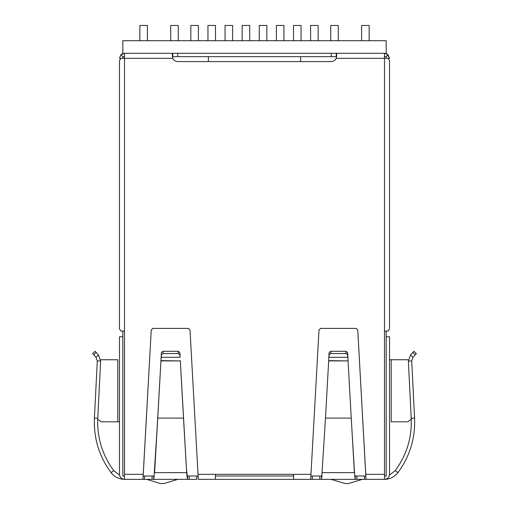 <?xml version="1.0" encoding="UTF-8"?>
<svg xmlns="http://www.w3.org/2000/svg" width="509" height="509" viewBox="0 0 509 509"><rect width="100%" height="100%" fill="white"/><g stroke="black" fill="none" stroke-linecap="round" stroke-linejoin="round"><path stroke-width="0.76" d="M386.178 476.004L384.499 476.004L386.178 476.004L386.178 331.085L386.178 476.004M365.863 476.004L354.627 476.004L365.863 476.004M322.114 476.004L310.878 476.004L322.114 476.004M293.585 476.004L215.415 476.004L293.585 476.004M198.122 476.004L186.886 476.004L198.122 476.004M154.373 476.004L143.137 476.004L154.373 476.004M124.501 476.004L122.822 476.004L124.501 476.004M124.501 56.652L122.822 56.652L122.822 58.325L122.822 56.652L124.501 56.652M122.822 331.085L122.822 476.004L122.822 331.085M386.178 58.325L386.178 56.652L384.499 56.652L386.178 56.652L386.178 58.325M160.564 483.55L163.917 483.55L177.826 479.357L163.917 483.55L160.564 483.55L146.656 479.357L160.564 483.55M310.611 40.714L310.611 25.45L318.157 25.45L318.157 40.714L318.157 25.45L310.611 25.45L310.611 40.714M301.048 25.45L301.048 40.714L301.048 25.45L293.502 25.45L301.048 25.45M207.952 40.714L207.952 25.45L215.498 25.45L215.498 40.714L215.498 25.45L207.952 25.45L207.952 40.714M190.843 40.714L190.843 25.45L198.389 25.45L198.389 40.714L198.389 25.45L190.843 25.45L190.843 40.714M386.178 40.714L122.822 40.714L122.822 53.585L122.822 40.714L386.178 40.714L386.178 53.585L386.178 40.714M361.6 25.45L369.152 25.45L369.152 40.714L369.152 25.45L361.6 25.45L361.6 40.714L361.6 25.45M330.735 25.45L338.288 25.45L338.288 40.714L338.288 25.45L330.735 25.45L330.735 40.714L330.735 25.45M293.502 40.714L293.502 25.45L293.502 40.714M276.387 25.45L283.939 25.45L283.939 40.714L283.939 25.45L276.387 25.45L276.387 40.714L276.387 25.45M259.278 25.45L266.831 25.45L266.831 40.714L266.831 25.45L259.278 25.45L259.278 40.714L259.278 25.45M242.169 25.45L249.722 25.45L249.722 40.714L249.722 25.45L242.169 25.45L242.169 40.714L242.169 25.45M225.061 25.45L232.613 25.45L232.613 40.714L232.613 25.45L225.061 25.45L225.061 40.714L225.061 25.45M170.712 25.45L178.265 25.45L178.265 40.714L178.265 25.45L170.712 25.45L170.712 40.714L170.712 25.45M139.848 25.45L147.4 25.45L147.4 40.714L147.4 25.45L139.848 25.45L139.848 40.714L139.848 25.45M300.628 61.589L300.628 56.652L300.628 61.589M208.372 56.652L208.372 61.589L208.372 56.652M345.083 483.55L348.436 483.55L362.344 479.357L348.436 483.55L345.083 483.55L331.174 479.357L345.083 483.55M310.643 479.357L312.316 479.357L312.316 476.004L312.316 479.357L321.497 479.357L321.497 476.004L321.497 479.357L355.142 479.357L354.398 470.634L355.142 479.357L355.142 476.004L355.142 479.357L356.917 479.357L356.917 476.004L356.917 479.357L364.425 479.357L364.425 476.004L364.425 479.357L366.105 479.357L198.268 479.357L198.026 474.324L198.306 479.357L215.415 479.357L215.415 474.324L198.026 474.324L190.01 329.972L198.026 474.324L293.585 474.324L293.585 479.357L293.585 474.324L310.974 474.324L215.415 474.324L215.415 479.357L310.694 479.357L310.974 474.324L310.732 479.357M196.684 479.357L142.902 479.357L152.083 479.357L152.083 476.004L152.083 479.357L153.858 479.357L157.523 422.324L153.858 479.357L187.503 479.357L187.503 476.004L187.503 479.357L196.684 479.357L196.684 476.004L196.684 479.357M142.991 479.357L124.501 479.357L124.501 331.085L124.501 474.324L143.233 474.324L151.249 329.972L152.929 328.388L188.33 328.388L152.929 328.388L151.249 329.972L142.991 479.357M366.009 479.357L357.751 329.972L356.071 328.388L320.67 328.388L356.071 328.388L357.751 329.972L365.767 474.324L384.499 474.324L384.499 331.085L384.499 479.357L366.098 479.357M325.493 418.099L328.674 360.913L325.493 418.099L351.248 418.099L348.067 360.913L351.248 418.099L325.493 418.099L321.599 479.357L325.493 418.099M180.313 360.658L186.657 472.645L187.401 479.357L186.657 470.634L187.401 476.85L186.657 470.634L186.657 472.645L154.602 472.645L160.933 360.913L157.752 418.099L183.507 418.099L180.326 360.913L160.946 360.658M153.756 476.004L153.756 479.357L153.756 476.004M336.233 58.325L336.691 54.768L336.233 53.292C336.843 53.604 336.843 55.284 336.233 58.325L384.499 58.325L384.499 331.085L388.055 331.085L389.531 328.897L388.055 331.085L384.499 331.085L384.499 53.292L384.499 58.325L388.055 58.325L389.531 60.514L388.055 58.325L336.233 58.325C335.208 60.393 333.548 61.481 331.244 61.589C333.548 61.481 335.208 60.393 336.233 58.325C335.208 60.393 333.548 61.481 331.244 61.589L177.756 61.589L331.244 61.589M384.499 479.357C387.534 479.039 389.213 477.359 389.531 474.324L389.531 336.78L386.178 336.78L389.531 336.78L389.531 474.324C389.213 477.359 387.534 479.039 384.499 479.357L384.499 474.324L365.767 474.324L366.047 479.357L384.499 479.357C390.028 479.224 394.5 476.99 397.917 472.645L395.232 470.634L389.48 475.043L395.232 470.634L389.48 475.043L395.232 470.634L397.917 472.645C394.5 476.99 390.028 479.224 384.499 479.357M198.268 478.695L198.268 479.357L198.268 478.695M122.822 336.78L119.469 336.78L119.469 474.324C119.787 477.359 121.466 479.039 124.501 479.357C121.466 479.039 119.787 477.359 119.469 474.324L119.469 336.78L122.822 336.78M355.244 479.357L355.244 476.004L355.244 479.357M319.824 479.357L319.824 476.004L319.824 479.357M144.575 476.004L144.575 479.357L144.575 476.004M189.176 476.004L189.176 479.357L189.176 476.004M411.272 419.117L407.983 421.821L411.272 419.117M407.983 359.755L391.211 359.755L391.211 421.821L407.983 421.821L391.211 421.821L391.211 359.755L389.531 359.755L407.983 359.755M391.211 421.821L407.983 421.821M119.52 475.043L113.768 470.634L119.52 475.043L113.768 470.634L111.083 472.645C114.5 476.99 118.972 479.224 124.501 479.357L142.953 479.357L143.233 474.324L124.501 474.324L124.501 479.357C118.972 479.224 114.5 476.99 111.083 472.645L113.768 470.634L119.52 475.043M101.017 421.821L97.728 419.117L101.017 421.821L117.789 421.821L117.789 359.755L100.61 359.78L117.789 359.755L117.789 421.821L101.017 421.821M119.469 421.821L117.789 421.821L119.469 421.821M117.789 359.755L101.017 359.755M172.767 58.325C173.792 60.393 175.452 61.481 177.756 61.589C175.452 61.481 173.792 60.393 172.767 58.325L124.501 58.325L124.501 331.085L120.945 331.085L119.469 328.897L120.945 331.085L124.501 331.085L124.501 58.325L120.945 58.325L124.501 58.325L124.501 53.292L177.756 53.292L177.756 56.652L331.244 56.652L331.244 53.292L177.756 53.292L331.244 53.292L331.244 56.652L172.767 56.652L177.756 56.652L177.756 53.292L172.767 53.292L172.767 56.652L172.767 53.292L172.309 54.768L172.767 58.325C172.157 55.284 172.157 53.604 172.767 53.292L124.501 53.292L124.501 58.325L172.767 58.325M188.33 328.388L190.01 329.972M310.974 474.324L318.99 329.972L320.67 328.388L318.99 329.972L310.974 474.324M119.469 60.514L120.945 58.325L119.469 60.514L119.469 328.897L119.469 60.514M389.531 328.897L389.531 60.514L389.531 328.897M336.233 56.652L331.244 56.652L336.233 56.652L336.233 53.292L384.499 53.292L336.233 53.292L336.538 56.734M386.382 53.661L384.499 53.292L388.055 54.768L384.499 53.292M121.422 54.348L121.925 54.005M121.575 54.234L122.618 53.661M336.233 53.292L331.244 53.292L336.233 53.292M386.178 56.652L388.055 54.768L386.178 56.652M389.531 58.325L388.055 58.325L389.531 58.325L388.055 54.768L389.531 58.325L387.018 53.973M120.945 54.768L122.822 56.652L120.945 54.768L119.469 58.325L120.945 58.325L119.469 58.325L120.945 54.768L124.501 53.292L120.945 54.768M124.501 53.292L124.151 53.305M123.267 53.451L122.357 53.776M97.295 360.913L96.004 357.286L97.295 360.913L100.648 361.078L98.492 355.034L96.182 352.476L98.492 355.034L100.648 361.078L98.492 355.034L96.004 357.286L98.492 355.034L100.648 361.078L97.295 360.913L96.004 357.286L93.694 354.728L96.004 357.286L97.295 360.913L96.004 357.286L97.295 360.913L94.413 418.099C93.611 438.224 99.166 456.408 111.083 472.645C99.166 456.408 93.611 438.224 94.413 418.099L97.295 360.913M113.768 470.634C102.328 455.046 96.99 437.587 97.766 418.271L94.413 418.099L97.766 418.271C96.99 437.587 102.328 455.046 113.768 470.634M112.406 471.652L111.083 472.645M92.632 353.551L95.119 351.299L96.182 352.476L93.694 354.728L92.632 353.551L93.694 354.728L96.182 352.476L95.119 351.299L92.632 353.551M97.766 418.271L100.648 361.078L97.766 418.271M412.996 357.286L411.705 360.913L412.996 357.286L415.306 354.728L412.996 357.286L411.705 360.913L412.996 357.286L410.509 355.034L412.996 357.286L411.705 360.913L412.996 357.286M414.587 418.099L411.234 418.271C412.01 437.587 406.672 455.046 395.232 470.634C406.672 455.046 412.01 437.587 411.234 418.271L408.352 361.078L411.705 360.913L408.352 361.078L410.509 355.034L412.818 352.476L410.509 355.034L408.352 361.078L410.509 355.034L408.352 361.078L411.234 418.271L414.587 418.099C415.389 438.224 409.834 456.408 397.917 472.645C409.834 456.408 415.389 438.224 414.587 418.099L411.705 360.913L414.587 418.099M413.881 351.299L416.368 353.551L415.306 354.728L412.818 352.476L413.881 351.299L412.818 352.476L415.306 354.728L416.368 353.551L413.881 351.299M154.602 472.645L186.657 472.645L183.507 418.099L157.752 418.099L154.602 472.645M160.933 360.913L161.391 352.476L163.065 351.299L163.065 353.551L178.195 353.551L178.195 351.299L163.065 351.299L178.195 351.299L179.868 352.476L180.059 357.286L161.2 357.286L160.933 360.913L180.326 360.913M180.059 355.034L179.868 352.476L180.059 355.034M161.2 357.286L161.391 352.476L161.2 357.286L180.059 357.286L179.868 354.728L178.195 353.551L163.065 353.551L161.391 354.728L161.2 357.286M151.249 329.972L152.929 328.388M163.065 351.299L161.391 352.476L161.391 354.728L163.065 353.551L163.065 351.299M179.868 352.476L178.195 351.299L178.195 353.551L179.868 354.728L179.868 352.476M354.398 472.645L322.343 472.645L354.398 472.645L351.248 418.099L354.398 472.645M348.054 360.658L347.8 355.034L348.067 361.078L347.8 355.034L348.067 360.913L328.687 360.658M354.398 470.634L351.477 422.324L354.398 470.634M328.674 360.913L328.941 355.034L328.674 361.078L328.941 355.034L328.674 360.913L348.067 360.913M347.8 357.286L328.941 357.286L329.132 352.476L328.941 355.034L329.132 352.476L330.805 351.299L330.805 353.551L345.935 353.551L345.935 351.299L330.805 351.299L345.935 351.299L347.609 352.476L347.609 354.728L345.935 353.551L330.805 353.551L329.132 354.728L328.941 357.286L347.8 357.286L347.609 354.728L347.8 357.286M347.8 355.034L347.609 352.476L347.8 355.034M356.071 328.388L357.751 329.972M347.609 352.476L345.935 351.299L345.935 353.551L347.609 354.728L347.609 352.476M318.99 329.972L320.67 328.388M330.805 351.299L329.132 352.476L329.132 354.728L330.805 353.551L330.805 351.299"/></g></svg>
